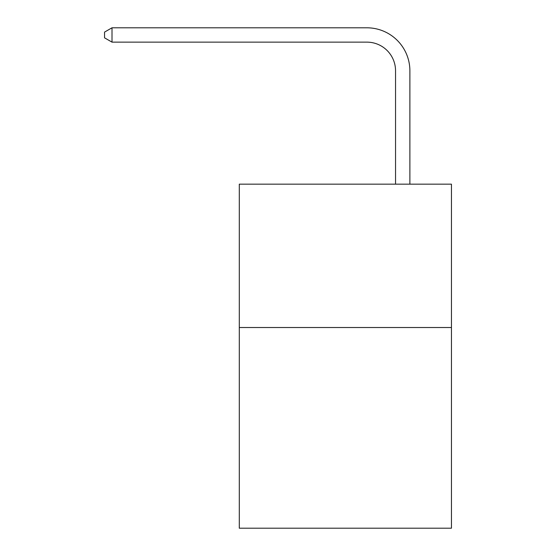 <?xml version="1.0" encoding="UTF-8"?>
<svg xmlns="http://www.w3.org/2000/svg" width="556" height="556" viewBox="0 0 556 556"><rect width="100%" height="100%" fill="white"/><g stroke="black" fill="none" stroke-linecap="round" stroke-linejoin="round"><path stroke-width="0.83" d="M451.451 327.512L451.451 528.2L239.295 528.2L239.295 184.161L451.451 184.161L451.451 327.512L239.295 327.512M395.545 184.161L395.545 70.807A28.669 28.669 0 0 0 366.877 42.138L112.006 42.138L104.549 37.836L104.549 32.102L112.006 27.8L366.877 27.8A43.007 43.007 0 0 1 409.883 70.807L409.883 184.161M395.545 70.807A28.669 28.669 0 0 0 366.877 42.138A28.669 28.669 0 0 1 395.545 70.807A28.669 28.669 0 0 0 366.877 42.138A28.669 28.669 0 0 1 395.545 70.807A28.669 28.669 0 0 0 366.877 42.138A28.669 28.669 0 0 1 395.545 70.807M112.006 27.8L366.877 27.8L112.006 27.8L366.877 27.8L112.006 27.8L366.877 27.8L112.006 27.8L112.006 42.138"/></g></svg>
